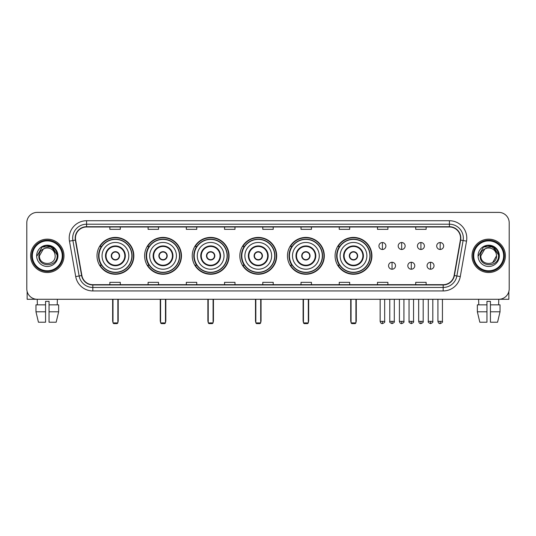 <?xml version="1.0" encoding="UTF-8"?>
<svg xmlns="http://www.w3.org/2000/svg" width="536" height="536" viewBox="0 0 536 536"><rect width="100%" height="100%" fill="white"/><g stroke="black" fill="none" stroke-linecap="round" stroke-linejoin="round"><path stroke-width="0.8" d="M335.08 255.833A18.418 18.418 0 0 0 353.499 274.258A18.418 18.418 0 0 0 371.917 255.833A18.418 18.418 0 0 0 353.499 237.415A18.418 18.418 0 0 0 335.08 255.833M287.464 255.833A18.418 18.418 0 0 0 305.882 274.258A18.418 18.418 0 0 0 324.3 255.833A18.418 18.418 0 0 0 305.882 237.415A18.418 18.418 0 0 0 287.464 255.833M239.847 255.833A18.418 18.418 0 0 0 258.272 274.258A18.418 18.418 0 0 0 276.69 255.833A18.418 18.418 0 0 0 258.272 237.415A18.418 18.418 0 0 0 239.847 255.833M192.236 255.833A18.418 18.418 0 0 0 210.655 274.258A18.418 18.418 0 0 0 229.073 255.833A18.418 18.418 0 0 0 210.655 237.415A18.418 18.418 0 0 0 192.236 255.833M144.62 255.833A18.418 18.418 0 0 0 163.038 274.258A18.418 18.418 0 0 0 181.463 255.833A18.418 18.418 0 0 0 163.038 237.415A18.418 18.418 0 0 0 144.62 255.833M97.003 255.833A18.418 18.418 0 0 0 115.428 274.258A18.418 18.418 0 0 0 133.846 255.833A18.418 18.418 0 0 0 115.428 237.415A18.418 18.418 0 0 0 97.003 255.833M101.425 265.22A16.857 16.857 0 0 1 101.425 246.453M149.035 265.22A16.857 16.857 0 0 1 149.035 246.453M196.652 265.22A16.857 16.857 0 0 1 196.652 246.453M244.269 265.22A16.857 16.857 0 0 1 244.269 246.453M291.879 265.22A16.857 16.857 0 0 1 291.879 246.453M339.496 265.22A16.857 16.857 0 0 1 339.496 246.453M26.8 222.815L26.8 288.85A10.425 10.425 0 0 0 37.225 299.282L498.775 299.282A10.425 10.425 0 0 0 509.2 288.85L509.2 222.815A10.425 10.425 0 0 0 498.775 212.39L37.225 212.39A10.425 10.425 0 0 0 26.8 222.815L26.8 288.85M30.626 255.833A16.683 16.683 0 0 0 47.309 272.516A16.683 16.683 0 0 0 63.985 255.833A16.683 16.683 0 0 0 47.309 239.156A16.683 16.683 0 0 0 30.626 255.833A16.683 16.683 0 0 0 47.309 272.516A16.683 16.683 0 0 0 63.985 255.833A16.683 16.683 0 0 0 47.309 239.156A16.683 16.683 0 0 0 30.626 255.833M472.015 255.833A16.683 16.683 0 0 0 488.691 272.516A16.683 16.683 0 0 0 505.374 255.833A16.683 16.683 0 0 0 488.691 239.156A16.683 16.683 0 0 0 472.015 255.833A16.683 16.683 0 0 0 488.691 272.516A16.683 16.683 0 0 0 505.374 255.833A16.683 16.683 0 0 0 488.691 239.156A16.683 16.683 0 0 0 472.015 255.833M75.455 238.111A11.122 11.122 0 0 1 86.577 226.989L449.423 226.989A11.122 11.122 0 0 1 460.377 240.041L454.126 275.491A11.122 11.122 0 0 1 443.172 284.683L92.829 284.683A11.122 11.122 0 0 1 81.874 275.491L75.623 240.041A11.122 11.122 0 0 1 75.455 238.111M75.181 238.111A11.397 11.397 0 0 0 75.355 240.088L81.606 275.538A11.397 11.397 0 0 0 92.829 284.958L443.172 284.958A11.397 11.397 0 0 0 454.394 275.538L460.645 240.088A11.397 11.397 0 0 0 449.423 226.708L86.577 226.708A11.397 11.397 0 0 0 75.181 238.111M69.466 241.126A17.38 17.38 0 0 1 86.577 220.732L449.423 220.732A17.38 17.38 0 0 1 466.534 241.126L460.283 276.576A17.38 17.38 0 0 1 443.172 290.941L92.829 290.941A17.38 17.38 0 0 1 75.717 276.576L69.466 241.126L72.889 240.523A13.903 13.903 0 0 1 86.577 224.209L449.423 224.209A13.903 13.903 0 0 1 463.111 240.523L456.86 275.973A13.903 13.903 0 0 1 443.172 287.464L92.829 287.464A13.903 13.903 0 0 1 79.14 275.973L72.889 240.523A13.903 13.903 0 0 1 72.675 238.111M498.775 212.39L37.225 212.39M37.379 304.843L37.225 299.282L498.775 299.282L498.621 304.843M509.2 288.85L509.2 222.815M454.394 275.538L456.86 275.973L463.111 240.523L466.534 241.126M262.787 226.989L262.787 229.341L273.213 229.341L273.213 226.989M224.557 226.989L224.557 229.341L234.982 229.341L234.982 226.989M186.327 226.989L186.327 229.341L196.752 229.341L196.752 226.989M148.097 226.989L148.097 229.341L158.522 229.341L158.522 226.989M109.867 226.989L109.867 229.341L120.292 229.341L120.292 226.989M301.018 226.989L301.018 229.341L311.443 229.341L311.443 226.989M339.248 226.989L339.248 229.341L349.673 229.341L349.673 226.989M377.478 226.989L377.478 229.341L387.903 229.341L387.903 226.989M415.708 226.989L415.708 229.341L426.133 229.341L426.133 226.989M273.213 284.683L273.213 282.331L262.787 282.331L262.787 284.683M234.982 284.683L234.982 282.331L224.557 282.331L224.557 284.683M196.752 284.683L196.752 282.331L186.327 282.331L186.327 284.683M158.522 284.683L158.522 282.331L148.097 282.331L148.097 284.683M120.292 284.683L120.292 282.331L109.867 282.331L109.867 284.683M311.443 284.683L311.443 282.331L301.018 282.331L301.018 284.683M349.673 284.683L349.673 282.331L339.248 282.331L339.248 284.683M387.903 284.683L387.903 282.331L377.478 282.331L377.478 284.683M426.133 284.683L426.133 282.331L415.708 282.331L415.708 284.683M27.148 291.524L27.148 299.282L67.462 299.282M35.966 304.843L35.966 311.791L38.438 322.216L35.966 311.791L35.966 304.843L45.567 304.843L45.567 301.366L49.044 301.366L49.044 304.843L58.645 304.843L58.645 311.791L56.173 322.216L58.645 311.791L49.044 311.791L49.044 304.843M57.386 299.282L57.231 304.843M45.567 304.843L45.567 322.216L38.438 322.216M35.966 311.791L45.567 311.791M56.173 322.216L49.044 322.216L49.044 311.791M62.25 255.833A14.948 14.948 0 0 0 47.309 240.892A14.948 14.948 0 0 0 32.361 255.833A14.948 14.948 0 0 0 47.309 270.781A14.948 14.948 0 0 0 62.25 255.833M62.947 255.833A15.638 15.638 0 0 0 47.309 240.195A15.638 15.638 0 0 0 31.664 255.833A15.638 15.638 0 0 0 47.309 271.477A15.638 15.638 0 0 0 62.947 255.833M55.161 255.833C55.644 265.97 38.967 265.97 39.45 255.833L43.376 249.032L45.359 248.228C41.466 249.287 39.302 251.82 38.867 255.833C38.029 267.786 57.493 267.477 57.138 255.833C57.198 252.536 55.972 249.81 53.466 247.652C51.188 245.99 48.649 245.334 45.862 245.696C51 246.098 54.002 248.784 54.88 253.749L55.161 255.833C55.644 265.97 38.967 265.97 39.45 255.833L43.376 249.032L45.359 248.228L43.376 249.032L39.45 255.833L43.376 249.032L45.359 248.228L43.376 249.032L39.45 255.833L43.376 249.032L45.359 248.228L43.376 249.032L39.45 255.833L43.376 249.032L45.359 248.228L43.376 249.032L39.45 255.833C38.967 265.97 55.644 265.97 55.161 255.833C55.644 265.97 38.967 265.97 39.45 255.833C38.967 265.97 55.644 265.97 55.161 255.833C55.644 265.97 38.967 265.97 39.45 255.833C38.967 265.97 55.644 265.97 55.161 255.833L54.88 253.749A7.852 7.852 0 0 0 45.359 248.228M36.669 255.833A10.633 10.633 0 0 0 47.309 266.472A10.633 10.633 0 0 0 57.942 255.833A10.633 10.633 0 0 0 47.309 245.2A10.633 10.633 0 0 0 36.669 255.833M45.862 245.696L42.183 246.962L37.064 255.833L42.183 246.962L52.428 246.962L57.546 255.833L52.428 246.962L42.183 246.962L37.064 255.833L42.183 246.962L52.428 246.962L57.546 255.833L52.428 246.962L42.183 246.962L37.064 255.833L42.183 246.962L52.428 246.962L57.546 255.833M102.048 255.833A13.38 13.38 0 0 1 115.428 242.453A13.38 13.38 0 0 1 128.808 255.833A13.38 13.38 0 0 1 115.428 269.219A13.38 13.38 0 0 1 102.048 255.833A13.38 13.38 0 0 0 115.428 269.219A13.38 13.38 0 0 0 128.808 255.833M106.041 255.833A9.387 9.387 0 0 0 115.428 265.22A9.387 9.387 0 0 0 124.808 255.833A9.387 9.387 0 0 0 115.428 246.453A9.387 9.387 0 0 0 106.041 255.833M101.632 246.453A16.683 16.683 0 0 0 101.632 265.22L99.977 265.22A18.07 18.07 0 0 0 133.498 255.833A18.07 18.07 0 0 0 99.977 246.453L101.652 246.453A16.663 16.663 0 0 1 126.449 243.337A16.663 16.663 0 0 1 126.449 268.328A16.663 16.663 0 0 1 101.652 265.22M131.863 255.833A16.442 16.442 0 0 0 115.428 239.398A16.442 16.442 0 0 0 98.986 255.833A16.442 16.442 0 0 0 115.428 272.275A16.442 16.442 0 0 0 131.863 255.833M111.254 255.833A4.167 4.167 0 0 0 115.428 260.007A4.167 4.167 0 0 0 119.595 255.833A4.167 4.167 0 0 0 115.428 251.665A4.167 4.167 0 0 0 111.254 255.833M111.388 254.794L111.528 254.794A4.033 4.033 0 0 1 119.32 254.794L119.106 254.794A3.826 3.826 0 0 1 115.428 259.659A3.826 3.826 0 0 1 111.749 254.794A3.826 3.826 0 0 1 119.106 254.794L119.461 254.794M119.461 256.878L119.32 256.878A4.033 4.033 0 0 1 111.528 256.878L111.388 256.878M112.996 299.282L112.996 322.913L117.86 322.913L117.86 299.282M112.996 322.913L113.686 323.61L117.163 323.61L117.86 322.913M149.658 255.833A13.38 13.38 0 0 1 163.038 242.453A13.38 13.38 0 0 1 176.418 255.833A13.38 13.38 0 0 1 163.038 269.219A13.38 13.38 0 0 1 149.658 255.833A13.38 13.38 0 0 0 163.038 269.219A13.38 13.38 0 0 0 176.418 255.833M153.658 255.833A9.387 9.387 0 0 0 163.038 265.22A9.387 9.387 0 0 0 172.425 255.833A9.387 9.387 0 0 0 163.038 246.453A9.387 9.387 0 0 0 153.658 255.833M149.249 246.453A16.683 16.683 0 0 0 149.249 265.22M179.48 255.833A16.442 16.442 0 0 0 163.038 239.398A16.442 16.442 0 0 0 146.603 255.833A16.442 16.442 0 0 0 163.038 272.275A16.442 16.442 0 0 0 179.48 255.833M158.87 255.833A4.167 4.167 0 0 0 163.038 260.007A4.167 4.167 0 0 0 167.212 255.833A4.167 4.167 0 0 0 163.038 251.665A4.167 4.167 0 0 0 158.87 255.833M181.114 255.833A18.07 18.07 0 0 1 147.594 265.22L149.269 265.22A16.663 16.663 0 0 0 174.066 268.328A16.663 16.663 0 0 0 174.066 243.337A16.663 16.663 0 0 0 149.269 246.453L147.594 246.453A18.07 18.07 0 0 1 181.114 255.833M159.004 254.794L159.145 254.794A4.033 4.033 0 0 1 166.937 254.794L166.716 254.794A3.826 3.826 0 0 1 163.038 259.659A3.826 3.826 0 0 1 159.359 254.794A3.826 3.826 0 0 1 166.716 254.794L167.078 254.794M167.078 256.878L166.716 256.878A3.826 3.826 0 0 1 159.359 256.878L159.004 256.878M166.716 256.878L166.937 256.878A4.033 4.033 0 0 1 159.145 256.878L159.359 256.878M160.606 299.282L160.606 322.913L165.47 322.913L165.47 299.282M160.606 322.913L161.303 323.61L164.78 323.61L165.47 322.913M197.275 255.833A13.38 13.38 0 0 1 210.655 242.453A13.38 13.38 0 0 1 224.035 255.833A13.38 13.38 0 0 1 210.655 269.219A13.38 13.38 0 0 1 197.275 255.833A13.38 13.38 0 0 0 210.655 269.219A13.38 13.38 0 0 0 224.035 255.833M201.268 255.833A9.387 9.387 0 0 0 210.655 265.22A9.387 9.387 0 0 0 220.035 255.833A9.387 9.387 0 0 0 210.655 246.453A9.387 9.387 0 0 0 201.268 255.833M196.859 246.453A16.683 16.683 0 0 0 196.859 265.22M227.096 255.833A16.442 16.442 0 0 0 210.655 239.398A16.442 16.442 0 0 0 194.213 255.833A16.442 16.442 0 0 0 210.655 272.275A16.442 16.442 0 0 0 227.096 255.833M206.481 255.833A4.167 4.167 0 0 0 210.655 260.007A4.167 4.167 0 0 0 214.822 255.833A4.167 4.167 0 0 0 210.655 251.665A4.167 4.167 0 0 0 206.481 255.833M228.725 255.833A18.07 18.07 0 0 1 195.211 265.22L196.886 265.22A16.663 16.663 0 0 0 221.676 268.328A16.663 16.663 0 0 0 221.676 243.337A16.663 16.663 0 0 0 196.886 246.453L195.211 246.453A18.07 18.07 0 0 1 228.725 255.833M206.615 254.794L206.755 254.794A4.033 4.033 0 0 1 214.547 254.794L214.333 254.794A3.826 3.826 0 0 1 210.655 259.659A3.826 3.826 0 0 1 206.976 254.794A3.826 3.826 0 0 1 214.333 254.794L214.695 254.794M214.695 256.878L214.333 256.878A3.826 3.826 0 0 1 206.976 256.878L206.615 256.878M214.333 256.878L214.547 256.878A4.033 4.033 0 0 1 206.755 256.878L206.976 256.878M208.223 299.282L208.223 322.913L213.087 322.913L213.087 299.282M208.223 322.913L208.919 323.61L212.39 323.61L213.087 322.913M244.885 255.833A13.38 13.38 0 0 1 258.272 242.453A13.38 13.38 0 0 1 271.651 255.833A13.38 13.38 0 0 1 258.272 269.219A13.38 13.38 0 0 1 244.885 255.833A13.38 13.38 0 0 0 258.272 269.219A13.38 13.38 0 0 0 271.651 255.833M248.885 255.833A9.387 9.387 0 0 0 258.272 265.22A9.387 9.387 0 0 0 267.652 255.833A9.387 9.387 0 0 0 258.272 246.453A9.387 9.387 0 0 0 248.885 255.833M244.476 246.453A16.683 16.683 0 0 0 244.476 265.22L242.821 265.22A18.07 18.07 0 0 0 276.341 255.833A18.07 18.07 0 0 0 242.821 246.453L244.496 246.453A16.663 16.663 0 0 1 269.293 243.337A16.663 16.663 0 0 1 269.293 268.328A16.663 16.663 0 0 1 244.496 265.22M274.707 255.833A16.442 16.442 0 0 0 258.272 239.398A16.442 16.442 0 0 0 241.83 255.833A16.442 16.442 0 0 0 258.272 272.275A16.442 16.442 0 0 0 274.707 255.833M254.098 255.833A4.167 4.167 0 0 0 258.272 260.007A4.167 4.167 0 0 0 262.439 255.833A4.167 4.167 0 0 0 258.272 251.665A4.167 4.167 0 0 0 254.098 255.833M254.232 254.794L254.372 254.794A4.033 4.033 0 0 1 262.164 254.794L261.95 254.794A3.826 3.826 0 0 1 258.272 259.659A3.826 3.826 0 0 1 254.593 254.794A3.826 3.826 0 0 1 261.95 254.794L262.305 254.794M262.305 256.878L261.95 256.878A3.826 3.826 0 0 1 254.593 256.878L254.232 256.878M261.95 256.878L262.164 256.878A4.033 4.033 0 0 1 254.372 256.878L254.593 256.878M255.833 299.282L255.833 322.913L260.704 322.913L260.704 299.282M255.833 322.913L256.53 323.61L260.007 323.61L260.704 322.913M292.502 255.833A13.38 13.38 0 0 1 305.882 242.453A13.38 13.38 0 0 1 319.262 255.833A13.38 13.38 0 0 1 305.882 269.219A13.38 13.38 0 0 1 292.502 255.833A13.38 13.38 0 0 0 305.882 269.219A13.38 13.38 0 0 0 319.262 255.833M296.502 255.833A9.387 9.387 0 0 0 305.882 265.22A9.387 9.387 0 0 0 315.269 255.833A9.387 9.387 0 0 0 305.882 246.453A9.387 9.387 0 0 0 296.502 255.833M292.093 246.453A16.683 16.683 0 0 0 292.093 265.22M322.324 255.833A16.442 16.442 0 0 0 305.882 239.398A16.442 16.442 0 0 0 289.447 255.833A16.442 16.442 0 0 0 305.882 272.275A16.442 16.442 0 0 0 322.324 255.833M301.714 255.833A4.167 4.167 0 0 0 305.882 260.007A4.167 4.167 0 0 0 310.056 255.833A4.167 4.167 0 0 0 305.882 251.665A4.167 4.167 0 0 0 301.714 255.833M323.958 255.833A18.07 18.07 0 0 1 290.438 265.22L292.113 265.22A16.663 16.663 0 0 0 316.91 268.328A16.663 16.663 0 0 0 316.91 243.337A16.663 16.663 0 0 0 292.113 246.453L290.438 246.453A18.07 18.07 0 0 1 323.958 255.833M301.842 254.794L301.989 254.794A4.033 4.033 0 0 1 309.781 254.794L309.56 254.794A3.826 3.826 0 0 1 305.882 259.659A3.826 3.826 0 0 1 302.204 254.794A3.826 3.826 0 0 1 309.56 254.794L309.922 254.794M309.922 256.878L309.56 256.878A3.826 3.826 0 0 1 302.204 256.878L301.842 256.878M309.56 256.878L309.781 256.878A4.033 4.033 0 0 1 301.989 256.878L302.204 256.878M303.45 299.282L303.45 322.913L308.314 322.913L308.314 299.282M303.45 322.913L304.147 323.61L307.624 323.61L308.314 322.913M340.119 255.833A13.38 13.38 0 0 1 353.499 242.453A13.38 13.38 0 0 1 366.879 255.833A13.38 13.38 0 0 1 353.499 269.219A13.38 13.38 0 0 1 340.119 255.833A13.38 13.38 0 0 0 353.499 269.219A13.38 13.38 0 0 0 366.879 255.833M344.112 255.833A9.387 9.387 0 0 0 353.499 265.22A9.387 9.387 0 0 0 362.879 255.833A9.387 9.387 0 0 0 353.499 246.453A9.387 9.387 0 0 0 344.112 255.833M339.703 246.453A16.683 16.683 0 0 0 339.703 265.22M369.934 255.833A16.442 16.442 0 0 0 353.499 239.398A16.442 16.442 0 0 0 337.057 255.833A16.442 16.442 0 0 0 353.499 272.275A16.442 16.442 0 0 0 369.934 255.833M349.325 255.833A4.167 4.167 0 0 0 353.499 260.007A4.167 4.167 0 0 0 357.666 255.833A4.167 4.167 0 0 0 353.499 251.665A4.167 4.167 0 0 0 349.325 255.833M371.569 255.833A18.07 18.07 0 0 1 338.055 265.22L339.724 265.22A16.663 16.663 0 0 0 364.52 268.328A16.663 16.663 0 0 0 364.52 243.337A16.663 16.663 0 0 0 339.724 246.453L338.055 246.453A18.07 18.07 0 0 1 371.569 255.833M349.459 254.794L349.599 254.794A4.033 4.033 0 0 1 357.391 254.794L357.177 254.794A3.826 3.826 0 0 1 353.499 259.659A3.826 3.826 0 0 1 349.82 254.794A3.826 3.826 0 0 1 357.177 254.794L357.539 254.794M357.539 256.878L357.177 256.878A3.826 3.826 0 0 1 349.82 256.878L349.459 256.878M357.177 256.878L357.391 256.878A4.033 4.033 0 0 1 349.599 256.878L349.82 256.878M351.067 299.282L351.067 322.913L355.931 322.913L355.931 299.282M351.067 322.913L351.757 323.61L355.234 323.61L355.931 322.913M382.416 242.527A3.477 3.477 0 0 0 378.939 245.997A3.477 3.477 0 0 0 382.416 249.475A3.477 3.477 0 0 0 385.887 245.997A3.477 3.477 0 0 0 382.416 242.527L382.416 249.475A3.477 3.477 0 0 0 385.887 245.997A3.477 3.477 0 0 0 382.416 242.527M401.665 242.527A3.477 3.477 0 0 0 398.194 245.997A3.477 3.477 0 0 0 401.665 249.475A3.477 3.477 0 0 0 405.142 245.997A3.477 3.477 0 0 0 401.665 242.527L401.665 249.475A3.477 3.477 0 0 0 405.142 245.997A3.477 3.477 0 0 0 401.665 242.527M420.921 242.527A3.477 3.477 0 0 0 417.443 245.997A3.477 3.477 0 0 0 420.921 249.475A3.477 3.477 0 0 0 424.398 245.997A3.477 3.477 0 0 0 420.921 242.527L420.921 249.475A3.477 3.477 0 0 0 424.398 245.997A3.477 3.477 0 0 0 420.921 242.527M440.177 242.527A3.477 3.477 0 0 0 436.699 245.997A3.477 3.477 0 0 0 440.177 249.475A3.477 3.477 0 0 0 443.654 245.997A3.477 3.477 0 0 0 440.177 242.527L440.177 249.475A3.477 3.477 0 0 0 443.654 245.997A3.477 3.477 0 0 0 440.177 242.527M392.044 262.265A3.477 3.477 0 0 0 388.567 265.742A3.477 3.477 0 0 0 392.044 269.219A3.477 3.477 0 0 0 395.514 265.742A3.477 3.477 0 0 0 392.044 262.265L392.044 269.219A3.477 3.477 0 0 0 395.514 265.742A3.477 3.477 0 0 0 392.044 262.265M411.293 262.265A3.477 3.477 0 0 0 407.822 265.742A3.477 3.477 0 0 0 411.293 269.219A3.477 3.477 0 0 0 414.77 265.742A3.477 3.477 0 0 0 411.293 262.265L411.293 269.219A3.477 3.477 0 0 0 414.77 265.742A3.477 3.477 0 0 0 411.293 262.265M430.549 262.265A3.477 3.477 0 0 0 427.071 265.742A3.477 3.477 0 0 0 430.549 269.219A3.477 3.477 0 0 0 434.026 265.742A3.477 3.477 0 0 0 430.549 262.265L430.549 269.219A3.477 3.477 0 0 0 434.026 265.742A3.477 3.477 0 0 0 430.549 262.265M508.852 291.524L508.852 299.282L468.538 299.282M477.355 304.843L477.355 311.791L479.827 322.216L477.355 311.791L477.355 304.843L486.956 304.843L486.956 301.366L490.433 301.366L490.433 304.843L500.034 304.843L500.034 311.791L497.562 322.216L500.034 311.791L490.433 311.791L490.433 304.843M486.956 304.843L486.956 322.216L479.827 322.216M477.355 311.791L486.956 311.791M497.562 322.216L490.433 322.216L490.433 311.791M478.615 299.282L478.769 304.843M503.639 255.833A14.948 14.948 0 0 0 488.691 240.892A14.948 14.948 0 0 0 473.75 255.833A14.948 14.948 0 0 0 488.691 270.781A14.948 14.948 0 0 0 503.639 255.833M504.336 255.833A15.638 15.638 0 0 0 488.691 240.195A15.638 15.638 0 0 0 473.053 255.833A15.638 15.638 0 0 0 488.691 271.477A15.638 15.638 0 0 0 504.336 255.833M496.269 253.749L496.55 255.833C497.033 265.97 480.357 265.97 480.839 255.833L484.765 249.032L486.748 248.228A7.852 7.852 0 0 1 496.269 253.749L496.55 255.833C497.033 265.97 480.357 265.97 480.839 255.833L484.765 249.032L486.748 248.228C482.856 249.287 480.692 251.82 480.256 255.833C479.418 267.786 498.882 267.477 498.527 255.833C498.587 252.536 497.361 249.81 494.855 247.652C492.577 245.99 490.038 245.334 487.251 245.696C492.39 246.098 495.391 248.784 496.269 253.749L496.55 255.833L492.624 262.64M496.55 255.833C497.033 265.97 480.357 265.97 480.839 255.833L484.765 249.032L486.748 248.228L484.765 249.032L480.839 255.833L484.765 249.032L486.748 248.228L484.765 249.032L480.839 255.833L484.765 249.032L486.748 248.228L484.765 249.032L480.839 255.833C480.357 265.97 497.033 265.97 496.55 255.833M478.058 255.833A10.633 10.633 0 0 0 488.691 266.472A10.633 10.633 0 0 0 499.331 255.833A10.633 10.633 0 0 0 488.691 245.2A10.633 10.633 0 0 0 478.058 255.833M478.454 255.833L483.573 246.962L487.251 245.696L483.573 246.962L478.454 255.833L483.573 246.962L493.817 246.962L498.936 255.833L493.817 246.962L498.936 255.833L493.817 246.962L483.573 246.962L478.454 255.833L483.573 246.962L493.817 246.962L498.936 255.833L493.817 246.962L483.573 246.962L478.454 255.833L483.573 246.962L493.817 246.962L498.936 255.833L493.817 246.962L483.573 246.962L478.454 255.833L483.573 246.962L493.817 246.962L498.936 255.833L493.817 246.962L483.573 246.962L478.454 255.833L483.573 246.962L493.817 246.962L498.936 255.833L493.817 246.962L483.573 246.962L478.454 255.833L483.573 246.962L487.251 245.696M449.423 220.732L449.423 226.708M72.889 240.523L75.355 240.088M92.829 290.941L92.829 284.958M443.172 284.958L443.172 290.941M75.717 276.576L81.606 275.538M460.645 240.088L463.111 240.523M86.577 220.732L86.577 226.708M456.86 275.973L460.283 276.576M125.33 255.833A9.903 9.903 0 0 0 115.428 245.93A9.903 9.903 0 0 0 105.518 255.833A9.903 9.903 0 0 0 115.428 265.742A9.903 9.903 0 0 0 125.33 255.833M112.647 299.282L112.647 320.83L112.996 320.83M117.86 320.83L118.208 320.83L118.208 299.282M172.947 255.833A9.903 9.903 0 0 0 163.038 245.93A9.903 9.903 0 0 0 153.135 255.833A9.903 9.903 0 0 0 163.038 265.742A9.903 9.903 0 0 0 172.947 255.833M160.257 299.282L160.257 320.83L160.606 320.83M165.47 320.83L165.818 320.83L165.818 299.282M220.557 255.833A9.903 9.903 0 0 0 210.655 245.93A9.903 9.903 0 0 0 200.752 255.833A9.903 9.903 0 0 0 210.655 265.742A9.903 9.903 0 0 0 220.557 255.833M207.874 299.282L207.874 320.83L208.223 320.83M213.087 320.83L213.435 320.83L213.435 299.282M268.174 255.833A9.903 9.903 0 0 0 258.272 245.93A9.903 9.903 0 0 0 248.362 255.833A9.903 9.903 0 0 0 258.272 265.742A9.903 9.903 0 0 0 268.174 255.833M255.491 299.282L255.491 320.83L255.833 320.83M260.704 320.83L261.052 320.83L261.052 299.282M315.791 255.833A9.903 9.903 0 0 0 305.882 245.93A9.903 9.903 0 0 0 295.979 255.833A9.903 9.903 0 0 0 305.882 265.742A9.903 9.903 0 0 0 315.791 255.833M303.101 299.282L303.101 320.83L303.45 320.83M308.314 320.83L308.662 320.83L308.662 299.282M363.401 255.833A9.903 9.903 0 0 0 353.499 245.93A9.903 9.903 0 0 0 343.589 255.833A9.903 9.903 0 0 0 353.499 265.742A9.903 9.903 0 0 0 363.401 255.833M350.718 299.282L350.718 320.83L351.067 320.83M355.931 320.83L356.279 320.83L356.279 299.282M382.416 321.352L380.151 321.352C380.547 322.96 381.304 323.711 382.416 323.61L382.416 321.352L384.674 321.352L384.674 299.282M401.665 321.352L399.407 321.352C399.802 322.96 400.56 323.711 401.665 323.61L401.665 321.352L403.93 321.352L403.93 299.282M420.921 321.352L418.663 321.352C419.058 322.96 419.809 323.711 420.921 323.61L420.921 321.352L423.179 321.352L423.179 299.282M440.177 321.352L437.919 321.352C438.314 322.96 439.064 323.711 440.177 323.61L440.177 321.352L442.435 321.352L442.435 299.282M392.044 321.352L389.779 321.352C389.324 322.069 390.074 322.826 392.044 323.61L392.044 321.352L394.302 321.352L394.302 299.282M411.293 321.352L409.035 321.352C408.579 322.069 409.33 322.826 411.293 323.61L411.293 321.352L413.551 321.352L413.551 299.282M430.549 321.352L428.291 321.352C427.835 322.069 428.586 322.826 430.549 323.61L430.549 321.352L432.807 321.352L432.807 299.282M112.647 320.83A2.781 2.781 0 0 0 112.996 322.176M117.86 322.176A2.781 2.781 0 0 0 118.208 320.83M160.257 320.83A2.781 2.781 0 0 0 160.606 322.176M165.47 322.176A2.781 2.781 0 0 0 165.818 320.83M207.874 320.83A2.781 2.781 0 0 0 208.223 322.176M213.087 322.176A2.781 2.781 0 0 0 213.435 320.83M255.491 320.83A2.781 2.781 0 0 0 255.833 322.176M260.704 322.176A2.781 2.781 0 0 0 261.052 320.83M303.101 320.83A2.781 2.781 0 0 0 303.45 322.176M308.314 322.176A2.781 2.781 0 0 0 308.662 320.83M350.718 320.83A2.781 2.781 0 0 0 351.067 322.176M355.931 322.176A2.781 2.781 0 0 0 356.279 320.83M380.151 321.352L380.151 299.282M384.674 321.352C385.129 322.069 384.379 322.826 382.416 323.61M399.407 321.352L399.407 299.282M403.93 321.352C404.385 322.069 403.635 322.826 401.665 323.61M418.663 321.352L418.663 299.282M423.179 321.352C423.641 322.069 422.884 322.826 420.921 323.61M437.919 321.352L437.919 299.282M442.435 321.352C442.897 322.069 442.14 322.826 440.177 323.61M389.779 321.352L389.779 299.282M394.302 321.352C394.757 322.069 394.007 322.826 392.044 323.61M409.035 321.352L409.035 299.282M413.551 321.352C414.013 322.069 413.263 322.826 411.293 323.61M428.291 321.352L428.291 299.282M432.807 321.352C433.269 322.069 432.512 322.826 430.549 323.61"/></g></svg>
